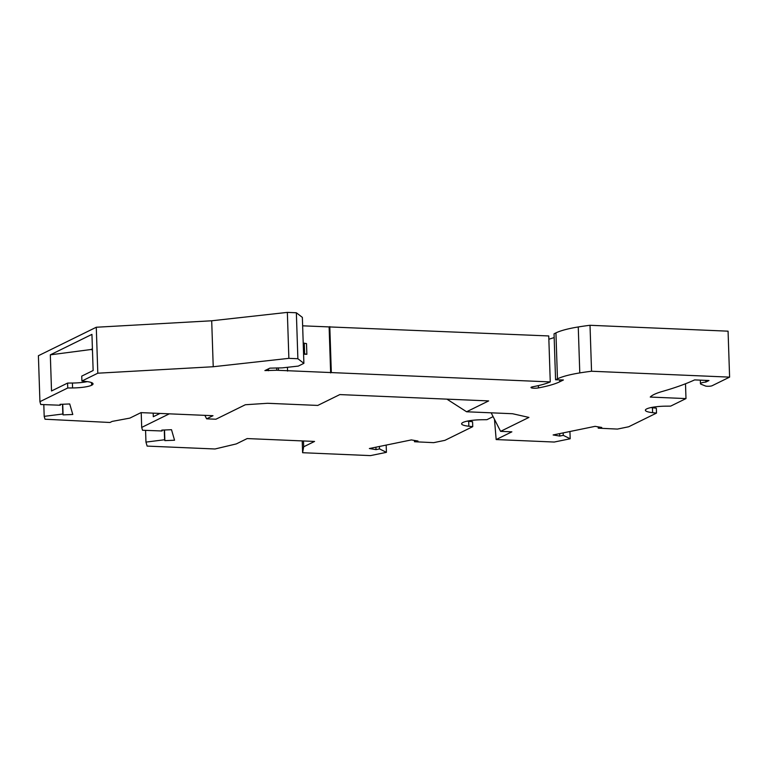 <?xml version="1.0" encoding="UTF-8"?>
<svg xmlns="http://www.w3.org/2000/svg" width="768" height="768" viewBox="0 0 768 768"><rect width="100%" height="100%" fill="white"/><g stroke="black" fill="none" stroke-linecap="round" stroke-linejoin="round"><path stroke-width="1.15" d="M302.65 325.824L548.746 335.952L550.262 381.917A66.326 12.278 178.1 0 1 532.598 386.813A4.541 0.845 178.1 0 0 531.312 387.187A4.541 0.845 178.1 0 0 530.986 387.514A4.541 0.845 178.1 0 0 533.626 388.186A4.541 0.845 178.1 0 0 538.454 387.907A75.408 13.958 178.1 0 0 559.757 381.773L563.424 379.968L555.571 379.786L554.045 333.821L555.936 332.89L557.462 378.854L555.571 379.786M550.262 381.917L276.739 370.253L264.893 370.589L269.856 368.15L282.307 367.862L298.291 366.096L303.888 363.341L297.878 358.733L288.874 358.349L213.226 366.739L97.805 373.2L81.907 381.024L85.795 381.437A18.173 3.36 178.1 0 1 93.043 383.875A18.173 3.36 178.1 0 1 91.728 385.2L91.622 385.248A18.173 3.36 178.1 0 1 72.576 387.946L67.747 387.984L39.926 401.674L40.742 404.496L60.278 405.235L60.029 404.362L69.725 403.958L72.787 414.48L63.082 414.893L62.832 414.01L44.189 416.352L45.024 419.222L109.968 422.486L112.176 421.402L129.859 418.109L140.986 412.627L212.995 415.699L206.63 418.829L215.904 419.222L245.338 404.746L267.523 403.286L317.779 405.427L339.84 394.579L488.659 400.915L466.598 411.773L512.554 413.731L528.931 417.418L500.592 431.357L511.862 431.837L496.166 439.565L554.256 442.042L570.182 438.768L563.27 435.341L559.766 436.061L553.133 434.957L595.104 426.346L601.738 427.45L598.234 428.17L617.424 429.082L628.685 426.768L656.506 413.078L652.618 412.666A18.173 3.36 -1.9 0 1 645.379 410.227A18.173 3.36 -1.9 0 1 646.694 408.912L646.8 408.854A18.173 3.36 -1.9 0 1 665.837 406.166L670.666 406.118L685.987 398.582L650.246 397.056A68.141 12.614 178.1 0 1 654.106 394.454A68.141 12.614 178.1 0 1 662.237 391.478A291.658 53.981 178.1 0 0 694.608 379.901L708.989 380.515L705.84 382.07A8.179 1.517 178.1 0 0 701.03 383.078A8.179 1.517 178.1 0 0 700.445 383.674A8.179 1.517 178.1 0 0 701.098 384.24L705.389 385.968A3.638 0.672 178.1 0 0 706.973 386.246A3.638 0.672 178.1 0 0 712.099 385.738L729.6 377.126L591.542 371.242A86.314 15.974 178.1 0 0 579.782 372.912A63.6 11.77 178.1 0 0 557.462 378.854M493.104 416.64L486.902 419.693L482.074 419.741A18.173 3.36 -1.9 0 0 463.027 422.429L462.931 422.486A18.173 3.36 -1.9 0 0 461.606 423.802A18.173 3.36 -1.9 0 0 468.854 426.24L472.742 426.653L444.922 440.342L433.661 442.656L414.47 441.744L417.974 441.024L411.341 439.92L369.37 448.531L376.003 449.635L379.507 448.915L386.419 452.342L370.493 455.616L302.611 452.717L303.686 446.784L314.563 441.437L247.181 438.566L236.304 443.914L215.011 448.982L147.12 446.093L145.958 442.099L164.602 439.757L164.861 440.63L174.557 440.227L171.504 429.696L161.798 430.109L162.058 430.982L142.522 430.243L141.696 427.421L169.306 413.837M472.742 426.653L472.579 421.747L468.691 421.334A18.173 3.36 -1.9 0 1 467.194 421.142M414.47 441.744L414.432 440.438M548.851 339.216A75.408 13.958 178.1 0 0 554.17 337.526M729.6 377.126L728.074 331.171L590.016 325.286A86.314 15.974 178.1 0 0 578.256 326.957A63.6 11.77 178.1 0 0 555.936 332.89M39.926 401.674L38.4 355.718L96.278 327.245L211.699 320.784L287.347 312.384L296.352 312.768L302.362 317.386L303.888 363.341M329.798 326.621L331.325 372.586M329.117 326.957L330.643 372.912M297.878 358.733L296.352 312.768M288.874 358.349L287.347 312.384M67.747 387.984L67.584 383.078L51.523 390.979L50.323 354.835L91.939 334.368L93.139 370.512L81.744 376.118L81.907 381.024M97.805 373.2L96.278 327.245M60.278 405.235L60.25 404.352M67.584 383.078L72.413 383.03A18.173 3.36 178.1 0 0 87.293 381.629M92.458 349.958L90.922 349.526L92.419 348.797M50.323 354.835L90.922 349.526M211.699 320.784L213.226 366.739M63.082 414.893L62.736 404.246M62.506 404.256L62.832 414.01M44.189 416.352L43.805 404.611M206.63 418.829L204.864 415.354M141.696 427.421L141.206 412.637M159.974 413.443L153.293 416.726L153.178 413.155M466.598 411.773L446.899 399.139M494.477 419.338L496.166 439.565M491.165 412.819L500.592 431.357M563.27 435.341L563.194 432.893M570.182 438.768L569.942 431.51M559.766 436.061L559.69 433.613M598.195 426.864L598.234 428.17M685.987 398.582L685.498 383.77M656.506 413.078L656.342 408.173L652.454 407.76A18.173 3.36 -1.9 0 1 650.957 407.568M590.016 325.286L591.542 371.242M705.84 382.07L705.782 380.381M162.058 430.982L162.019 430.099M164.602 439.757L164.275 430.003M145.958 442.099L145.574 430.358M303.686 446.784L303.494 440.966M302.611 452.717L302.218 440.909M386.419 452.342L386.179 445.085M379.507 448.915L379.43 446.467M376.003 449.635L375.926 447.187M164.861 440.63L164.506 429.994M276.739 370.253L276.662 367.92M278.381 367.901L278.458 370.33M268.426 368.851L268.493 370.742M287.443 367.296L287.568 371.078M303.581 354.163L306.864 354.298L306.509 343.594L303.216 343.094M304.272 343.133L304.627 353.846L303.571 353.798M555.034 364.608L554.717 353.885M306.864 354.298L304.627 353.846M538.378 385.603L538.454 387.907M468.854 426.24L468.691 421.334M72.576 387.946L72.413 383.03M91.622 385.248L91.536 382.608M91.728 385.2L91.642 382.646M652.618 412.666L652.454 407.76M578.256 326.957L579.782 372.912M559.699 379.882L559.757 381.773M700.445 383.674L700.32 380.15"/></g></svg>
